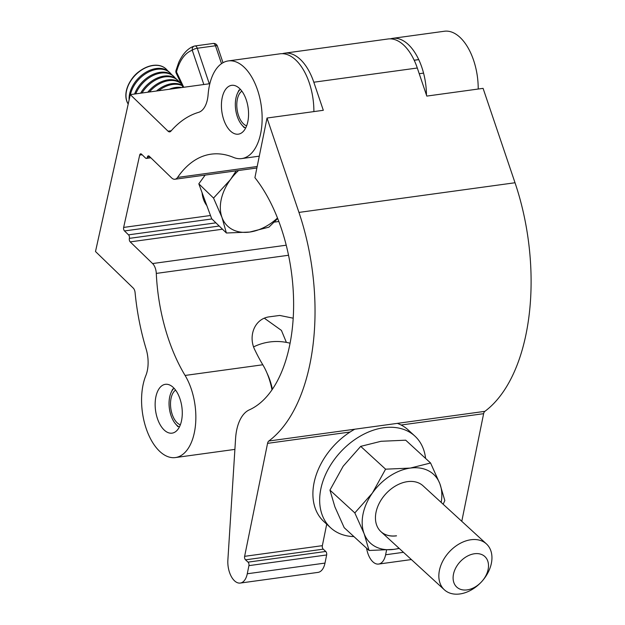 <?xml version="1.0" encoding="UTF-8"?>
<svg xmlns="http://www.w3.org/2000/svg" width="625" height="625" viewBox="0 0 625 625"><rect width="100%" height="100%" fill="white"/><g stroke="black" fill="none" stroke-linecap="round" stroke-linejoin="round"><path stroke-width="0.94" d="M164.023 429.875A24.641 13.273 82.2 0 1 155.156 403.219A24.641 13.273 82.2 0 1 165.359 384.32A24.641 13.273 82.2 0 1 173.398 387.594A24.641 13.273 82.2 0 1 182.266 414.25A24.641 13.273 82.2 0 1 172.062 433.148A24.641 13.273 82.2 0 1 164.023 429.875M159.336 451.016A49.281 26.555 82.2 0 1 145.859 375.516A25.938 13.977 -97.8 0 0 146.125 348.984A161.609 87.07 82.2 0 1 135.078 292.539A5.188 2.797 -97.8 0 0 133.25 288.086L95.5 251.523L130.289 94.617L168.031 131.18A5.188 2.797 -97.8 0 0 169.727 131.867A5.188 2.797 -97.8 0 0 170.836 131.219A161.609 87.07 82.2 0 1 198.586 112.352A25.938 13.977 -97.8 0 0 208.094 94.773A49.289 26.555 82.2 0 1 228.289 60.922A49.289 26.555 82.2 0 1 261.305 106.133A49.289 26.555 82.2 0 1 241.703 158.578A49.289 26.555 82.2 0 1 233.43 157.383A132.812 71.555 -97.8 0 0 211.141 154.164A132.812 71.555 -97.8 0 0 177.578 177.43A10.375 5.594 82.2 0 1 174.961 179.242A10.375 5.594 82.2 0 1 171.57 177.867L149.211 156.203A2.594 1.398 -97.8 0 0 148.367 155.859A2.594 1.398 -97.8 0 0 147.375 157.133A2.594 1.398 82.2 0 1 146.391 158.406A2.594 1.398 82.2 0 1 145.539 158.062L141.523 154.164A2.594 1.398 -97.8 0 0 140.672 153.82A2.594 1.398 -97.8 0 0 139.688 155.094L123.648 227.422A2.594 1.398 -97.8 0 0 124.5 230.945L128.523 234.844A2.594 1.398 82.2 0 1 129.367 238.367A2.594 1.398 -97.8 0 0 130.219 241.891L152.578 263.555A10.375 5.594 82.2 0 1 156.297 273.414A132.812 71.555 -97.8 0 0 185.086 375.445A49.281 26.555 82.2 0 1 195.32 426.648A49.281 26.555 82.2 0 1 175.414 457.562A49.281 26.555 82.2 0 1 159.336 451.016M230.305 130.891A24.641 13.273 82.2 0 1 221.438 104.234A24.641 13.273 82.2 0 1 231.641 85.336A24.641 13.273 82.2 0 1 239.68 88.602A24.641 13.273 82.2 0 1 248.547 115.266A24.641 13.273 82.2 0 1 238.344 134.164A24.641 13.273 82.2 0 1 230.305 130.891M228.289 60.922L280.031 53.812A49.289 26.555 82.2 0 1 313.883 111.594M271.992 389.859A49.281 26.555 82.2 0 0 262.805 364.773A132.812 71.555 -97.8 0 1 255.234 350.688C247.672 336.75 254.297 318.484 269.648 316.789L279.734 315.445L293.203 318.195M286.383 342.391L281.422 330.406L264.375 318.227M390.367 38.852A49.289 26.555 82.2 0 1 392.609 38.352L444.359 31.25A49.289 26.555 82.2 0 1 478.211 89.031M209.836 83.695L130.289 94.617M392.609 38.352A49.289 26.555 82.2 0 1 426.461 95.094M254.914 177.664A132.812 71.555 82.2 0 1 293.555 309.969A132.812 71.555 82.2 0 1 249.305 409.875A41.5 22.359 -97.8 0 0 235.594 438.406L227.875 560.008A18.141 9.773 -97.8 0 0 240.281 583.062A18.141 9.773 -97.8 0 0 247.273 573.766L248.922 565.641A2.594 1.398 -97.8 0 0 248.031 562.141L245.523 559.836A2.594 1.398 82.2 0 1 244.625 556.336L267.562 443.352A5.188 2.797 82.2 0 1 268.805 441.016A171.719 92.516 -97.8 0 0 298.953 212.414L267.023 118.031L254.914 177.664M267.023 118.031L323.312 110.297L313.812 82.219A49.289 26.555 -97.8 0 0 299.992 59.109A49.289 26.555 -97.8 0 0 284.578 53.188A49.289 26.555 -97.8 0 0 282.328 53.688M284.578 53.188L388.062 38.977A49.289 26.555 82.2 0 1 403.484 44.898A49.289 26.555 82.2 0 1 417.297 68.008L426.797 96.086L483.086 88.359L515.023 182.75A171.719 92.516 -97.8 0 1 484.875 411.344A5.188 2.797 82.2 0 0 483.625 413.68L461.781 521.312M240.281 583.062L318 572.391A18.141 9.773 -97.8 0 0 324.992 563.094L326.648 554.961A2.594 1.398 -97.8 0 0 325.75 551.469L323.242 549.164A2.594 1.398 82.2 0 1 322.352 545.664L326.711 524.172M386.555 550.148L385.617 554.766A18.141 9.773 82.2 0 1 378.617 564.062A18.141 9.773 82.2 0 1 366.586 548.203M240.336 89.266A20.82 11.219 -97.8 0 0 237.508 93.25A20.82 11.219 -97.8 0 0 236.031 97.703A20.82 11.219 -97.8 0 0 241.867 124.961A20.82 11.219 -97.8 0 0 245.656 128.031M246.625 125.836A18.156 9.781 82.2 0 1 237.406 99.039A18.156 9.781 82.2 0 1 241.859 91.125M419.227 73.711L423.555 73.117M414.203 60.273L418.75 59.648M174.047 388.258A20.82 11.219 -97.8 0 0 171.227 392.234A20.82 11.219 -97.8 0 0 169.75 396.688A20.82 11.219 -97.8 0 0 175.578 423.945A20.82 11.219 -97.8 0 0 179.375 427.016M180.344 424.82A18.156 9.781 82.2 0 1 171.125 398.023A18.156 9.781 82.2 0 1 175.578 390.109M488.125 569.438A20.75 14.656 132.5 0 0 474.477 553.75A20.75 14.656 132.5 0 0 453.484 574.195A20.75 14.656 132.5 0 0 460.922 589.461A20.75 14.656 132.5 0 0 480.727 582.648A20.75 14.656 132.5 0 0 482.453 580.766A20.75 14.656 132.5 0 0 488.125 569.438M480.727 582.648L480.273 583.102A31.125 21.992 -47.5 0 1 444.359 589.797A31.125 21.992 -47.5 0 1 439.414 570.422A31.125 21.992 -47.5 0 1 459.5 543.742A31.125 21.992 -47.5 0 1 486.43 543.914A31.125 21.992 -47.5 0 1 491.375 563.289A31.125 21.992 -47.5 0 1 482.867 580.273L482.453 580.766M267.109 373.336A42.148 22.711 82.2 0 1 272.391 389.281M353.93 536.594A62.258 43.977 -47.5 0 1 330.703 527.828A62.258 43.977 -47.5 0 1 320.812 489.078A62.258 43.977 -47.5 0 1 360.977 435.719A62.258 43.977 -47.5 0 1 414.844 436.055A62.258 43.977 -47.5 0 1 425.594 458.43M330.703 527.828L323.938 521.625A62.258 43.977 -47.5 0 1 314.047 482.875A62.258 43.977 -47.5 0 1 354.766 429.211M397.328 423.367A62.258 43.977 -47.5 0 1 408.078 429.844L414.844 436.055M396.508 535.844A31.125 21.992 -47.5 0 1 380.969 531.688A31.125 21.992 -47.5 0 1 379.523 502.719A31.125 21.992 -47.5 0 1 407.508 481.641A31.125 21.992 -47.5 0 1 423.039 485.797L486.43 543.914M443.156 504.242L444.828 500.562L439.883 483.781L430.578 463L410.258 468.086L385.586 469.18L360.703 446.367L343.148 466.25L329.953 490.117L334.898 506.898L344.195 527.68L369.078 550.484L364.133 533.703A46.695 32.984 -47.5 0 1 372.383 493.047L354.828 512.922L329.953 490.117M385.586 469.18L372.383 493.047A46.695 32.984 -47.5 0 1 410.258 468.086A46.695 32.984 -47.5 0 1 439.883 483.781A46.695 32.984 -47.5 0 1 441.164 502.406M354.828 512.922L364.133 533.703A46.695 32.984 -47.5 0 0 393.75 549.391L369.078 550.484M399.289 548.477L393.75 549.391A46.695 32.984 -47.5 0 0 399.094 548.297M430.578 463L405.703 440.188L381.023 441.289L360.703 446.367M396.438 535.781A31.125 21.992 -47.5 0 1 380.938 531.648M166.172 69.078A25.938 18.008 134.1 0 0 166.102 69.016A25.938 18.008 134.1 0 0 152.992 65.391A25.938 18.008 134.1 0 0 140.328 70.656A25.938 18.008 134.1 0 0 130.82 80.469A25.938 18.008 134.1 0 0 128.195 104.07M167.656 70.781A25.938 18.008 134.1 0 0 166.234 69.141A25.938 18.008 134.1 0 0 153.117 65.523A25.938 18.008 134.1 0 0 126.539 90.75A25.938 18.008 134.1 0 0 128.203 104.008M140.328 70.656L139.391 71.32A21.641 15.023 134.1 0 0 131.453 79.508L130.82 80.469M171.562 74.57A25.938 18.008 134.1 0 0 170.141 72.93L169.344 72.156A25.938 18.008 134.1 0 0 156.227 68.531A25.938 18.008 134.1 0 0 129.648 93.758A25.938 18.008 134.1 0 0 129.125 99.844M170.141 72.93A25.938 18.008 134.1 0 0 157.023 69.305A25.938 18.008 134.1 0 0 130.445 94.531A25.938 18.008 134.1 0 0 130.43 94.602M175.469 78.352A25.938 18.008 134.1 0 0 174.047 76.711L173.25 75.938A25.938 18.008 134.1 0 0 160.133 72.312A25.938 18.008 134.1 0 0 134.594 94.031M174.047 76.711A25.938 18.008 134.1 0 0 160.93 73.086A25.938 18.008 134.1 0 0 135.75 93.867M179.375 82.133A25.938 18.008 134.1 0 0 177.953 80.492L177.156 79.727A25.938 18.008 134.1 0 0 164.039 76.102A25.938 18.008 134.1 0 0 140.641 93.195M177.953 80.492A25.938 18.008 134.1 0 0 164.836 76.867A25.938 18.008 134.1 0 0 142 93.008M181.148 83.594L181.062 83.508A25.938 18.008 134.1 0 0 167.945 79.883A25.938 18.008 134.1 0 0 147.781 92.219M181.188 83.672A25.938 18.008 134.1 0 0 168.742 80.656A25.938 18.008 134.1 0 0 149.398 91.992M181.852 85.078A25.938 18.008 134.1 0 0 171.852 83.664A25.938 18.008 134.1 0 0 156.508 91.016M182.094 85.578A25.938 18.008 134.1 0 0 172.648 84.438A25.938 18.008 134.1 0 0 158.602 90.734M181.82 87.547A25.938 18.008 134.1 0 0 175.758 87.453A25.938 18.008 134.1 0 0 169.281 89.266M177.922 88.078A25.938 18.008 134.1 0 0 176.555 88.219A25.938 18.008 134.1 0 0 175.172 88.453M206.852 205.648A44.102 30.617 -45.9 0 1 202.086 192.703M204.461 176.047A44.102 30.617 -45.9 0 1 204.789 175.148M277.492 218.023A44.102 30.617 -45.9 0 1 249.688 232.055A44.102 30.617 -45.9 0 1 222.008 217.508L226.398 233L211.672 218.734L198.812 183.812L205.148 175.102M238.539 170.516A44.102 30.617 134.1 0 0 230.391 179.672L213.539 198.078L222.008 217.508A44.102 30.617 -45.9 0 1 230.391 179.672L236.18 170.836M226.398 233L249.688 232.055L268.898 227.164L277.703 218.539M198.812 183.812L213.539 198.078M257.188 166.492L177.578 177.43M262.805 364.773L185.086 375.445M288.531 255.258L156.297 273.414M210.484 215.5L123.648 227.422M211.891 218.945L124.5 230.945M215.914 222.844L128.523 234.844M219.211 226.031L129.367 238.367M278.828 221.484L274.25 222.117M222.5 229.219L130.219 241.891M286.219 245.203L152.578 263.555M171.258 130.734L168.031 131.18M149.82 156.797L147.375 157.133M142.133 154.758L139.688 155.094M247.273 573.766L324.992 563.094M248.922 565.641L326.648 554.961M248.031 562.141L325.75 551.469M245.523 559.836L323.242 549.164M244.625 556.336L322.352 545.664M313.812 82.219L417.297 68.008M385.617 554.766L403.477 552.312M267.562 443.352L350.078 432.023M401.109 425.016L483.625 413.68M268.805 441.016L484.875 411.344M298.953 212.414L515.023 182.75M203.836 84.523L192.258 50.258A49.805 26.836 -97.8 0 0 176.492 71.953L183.742 87.281M221.516 63.648L215.469 45.758L197.281 48.25L209.289 83.773M175.977 70.539A3.891 3.891 0 0 0 176.219 73.172A3.891 1.656 -25.3 0 1 176.492 71.953A3.891 1.984 -165.5 0 1 175.977 70.539L178.727 62.438C184.281 50.469 190.969 47.047 194.25 46.133A3.891 3.258 -108.7 0 0 192.258 50.258A3.891 1.102 -18.7 0 1 197.281 48.25A3.891 2.094 82.2 0 0 194.977 45.961A3.891 3.891 0 0 0 194.25 46.133A3.891 3.258 -108.7 0 1 194.758 46.008A3.891 2.094 82.2 0 1 194.977 45.961L213.156 43.461A3.891 2.094 82.2 0 1 215.469 45.758A3.891 1.102 -18.7 0 1 217.375 46.07L223 62.719M212.945 43.516A3.891 2.094 82.2 0 1 213.156 43.461A3.891 3.891 0 0 1 217.375 46.07M259.281 156.164L241.703 158.578M234.898 449.391L175.414 457.562M256.883 167.992L174.961 179.242M150.852 157.789L146.391 158.406M378.617 564.062L411.383 559.562M241.867 124.961L244.188 127.656M414.172 60.203L418.719 59.578M237.508 93.25L239.023 90.023M175.578 423.945L177.906 426.641M171.227 392.234L172.742 389.008M290.086 343.227A52.398 52.398 0 0 0 253.672 346.852M444.359 589.797L380.969 531.688M176.219 73.172L182.945 87.391"/></g></svg>
